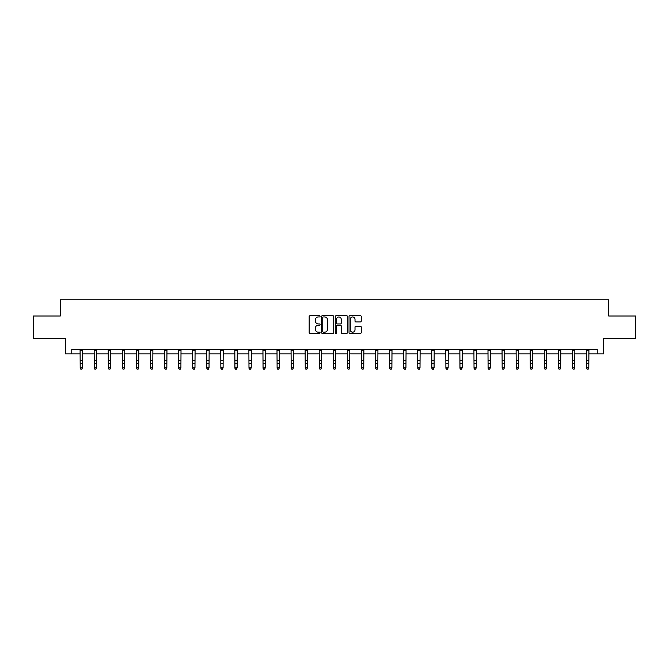 <?xml version="1.0" encoding="UTF-8"?>
<svg xmlns="http://www.w3.org/2000/svg" width="669" height="669" viewBox="0 0 669 669"><rect width="100%" height="100%" fill="white"/><g stroke="black" fill="none" stroke-linecap="round" stroke-linejoin="round"><path stroke-width="1" d="M320.075 316.328A0.619 0.619 0 0 0 319.456 315.709L310.048 315.709A0.886 0.886 0 0 0 309.17 316.596L309.17 332.526A0.886 0.886 0 0 0 310.048 333.405L319.456 333.405A0.619 0.619 0 0 0 320.075 332.786A0.619 0.619 0 0 0 319.456 332.167L318.235 332.167A2.835 2.835 0 0 1 315.408 329.34L315.408 328.011A2.835 2.835 0 0 1 318.235 325.176L319.456 325.176A0.619 0.619 0 0 0 320.075 324.557A0.619 0.619 0 0 0 319.456 323.938L318.235 323.938A2.835 2.835 0 0 1 315.408 321.103L315.408 319.782A2.835 2.835 0 0 1 318.235 316.947L319.456 316.947A0.619 0.619 0 0 0 320.075 316.328M360.365 321.948A0.886 0.886 0 0 0 361.252 321.061L361.252 316.596A0.886 0.886 0 0 0 360.365 315.709L349.92 315.709A0.886 0.886 0 0 0 349.034 316.596L349.034 332.526A0.886 0.886 0 0 0 349.92 333.405L360.365 333.405A0.886 0.886 0 0 0 361.252 332.526L361.252 327.124A0.886 0.886 0 0 0 360.365 326.238L355.891 326.238A0.886 0.886 0 0 0 355.013 327.124L355.013 329.8A2.367 2.367 0 0 1 352.647 332.167A2.367 2.367 0 0 1 350.272 329.8L350.272 319.314A2.367 2.367 0 0 1 352.647 316.947A2.367 2.367 0 0 1 355.013 319.314L355.013 321.061A0.886 0.886 0 0 0 355.891 321.948L360.365 321.948M71.767 353.859L71.767 349.352L597.233 349.352L597.233 353.859L603.547 353.859L603.547 338.531L635.55 338.531L635.55 315.994L608.681 315.994L608.681 299.762L60.319 299.762L60.319 315.994L33.45 315.994L33.45 338.531L65.453 338.531L65.453 353.859L80.196 353.859M333.722 316.596A0.886 0.886 0 0 0 332.844 315.709L322.399 315.709A0.886 0.886 0 0 0 321.513 316.596L321.513 332.526A0.886 0.886 0 0 0 322.399 333.405L332.844 333.405A0.886 0.886 0 0 0 333.722 332.526L333.722 316.596M336.156 315.709L346.601 315.709A0.886 0.886 0 0 1 347.487 316.596L347.487 332.526A0.886 0.886 0 0 1 346.601 333.405L342.135 333.405A0.886 0.886 0 0 1 341.249 332.526L341.249 326.062A0.886 0.886 0 0 0 340.362 325.176L337.402 325.176A0.886 0.886 0 0 0 336.515 326.062L336.515 332.786A0.619 0.619 0 0 1 335.897 333.405A0.619 0.619 0 0 1 335.278 332.786L335.278 316.596A0.886 0.886 0 0 1 336.156 315.709M82.454 353.859L94.262 353.859M96.52 353.859L108.328 353.859M110.586 353.859L122.394 353.859M124.651 353.859L136.459 353.859M138.717 353.859L150.525 353.859M152.783 353.859L164.591 353.859M166.84 353.859L178.656 353.859M180.906 353.859L192.722 353.859M194.972 353.859L206.788 353.859M209.037 353.859L220.854 353.859M223.103 353.859L234.919 353.859M237.169 353.859L248.985 353.859M251.235 353.859L263.051 353.859M265.3 353.859L277.108 353.859M279.366 353.859L291.174 353.859M293.432 353.859L305.24 353.859M307.497 353.859L319.305 353.859M321.563 353.859L333.371 353.859M335.629 353.859L347.437 353.859M349.695 353.859L361.503 353.859M363.76 353.859L375.568 353.859M377.826 353.859L389.634 353.859M391.892 353.859L403.7 353.859M405.949 353.859L417.765 353.859M420.015 353.859L431.831 353.859M434.081 353.859L445.897 353.859M448.146 353.859L459.963 353.859M462.212 353.859L474.028 353.859M476.278 353.859L488.094 353.859M490.344 353.859L502.16 353.859M504.409 353.859L516.217 353.859M518.475 353.859L530.283 353.859M532.541 353.859L544.349 353.859M546.606 353.859L558.414 353.859M560.672 353.859L572.48 353.859M574.738 353.859L586.546 353.859M588.804 353.859L597.233 353.859M323.37 316.947A0.619 0.619 0 0 0 322.751 317.566L322.751 331.548A0.619 0.619 0 0 0 323.37 332.167L324.657 332.167A2.835 2.835 0 0 0 327.484 329.34L327.484 319.782A2.835 2.835 0 0 0 324.657 316.947L323.37 316.947M341.249 319.356A2.367 2.367 0 0 0 338.882 316.989A2.367 2.367 0 0 0 336.515 319.356L336.515 323.052A0.886 0.886 0 0 0 337.402 323.938L340.362 323.938A0.886 0.886 0 0 0 341.249 323.052L341.249 319.356M80.088 349.352L80.196 367.741L82.454 367.741L81.777 369.238L80.874 369.037L81.777 369.238M81.777 369.037L82.454 367.741L82.571 349.352M80.874 369.238L80.196 368.243L80.874 369.037M94.153 349.352L94.262 367.741L96.52 367.741L95.843 369.238L94.939 369.037L95.843 369.238M95.843 369.037L96.52 367.741L96.629 349.352M94.939 369.238L94.262 368.243L94.939 369.037M108.219 349.352L108.328 367.741L110.586 367.741L109.908 369.238L109.005 369.037L109.908 369.238M109.908 369.037L110.586 367.741L110.694 349.352M109.005 369.238L108.328 368.243L109.005 369.037M122.276 349.352L122.394 367.741L124.651 367.741L123.974 369.238L123.071 369.037L123.974 369.238M123.974 369.037L124.651 367.741L124.76 349.352M123.071 369.238L122.394 368.243L123.071 369.037M136.342 349.352L136.459 367.741L138.717 367.741L138.04 369.238L137.137 369.037L138.04 369.238M138.04 369.037L138.717 367.741L138.826 349.352M137.137 369.238L136.459 368.243L137.137 369.037M150.408 349.352L150.525 367.741L152.783 367.741L152.106 369.238L151.202 369.037L152.106 369.238M152.106 369.037L152.783 367.741L152.892 349.352M151.202 369.238L150.525 368.243L151.202 369.037M164.474 349.352L164.591 367.741L166.84 367.741L166.171 369.238L165.268 369.037L166.171 369.238M166.171 369.037L166.84 367.741L166.957 349.352M165.268 369.238L164.591 368.243L165.268 369.037M178.539 349.352L178.656 367.741L180.906 367.741L180.237 369.238L179.334 369.037L180.237 369.238M180.237 369.037L180.906 367.741L181.023 349.352M179.334 369.238L178.656 368.243L179.334 369.037M192.605 349.352L192.722 367.741L194.972 367.741L194.303 369.238L193.4 369.037L194.303 369.238M194.303 369.037L194.972 367.741L195.089 349.352M193.4 369.238L192.722 368.243L193.4 369.037M206.671 349.352L206.788 367.741L209.037 367.741L208.36 369.238L207.465 369.037L208.36 369.238M208.36 369.037L209.037 367.741L209.154 349.352M207.465 369.238L206.788 368.243L207.465 369.037M220.737 349.352L220.854 367.741L223.103 367.741L222.426 369.238L221.531 369.037L222.426 369.238M222.426 369.037L223.103 367.741L223.22 349.352M221.531 369.238L220.854 368.243L221.531 369.037M234.802 349.352L234.919 367.741L237.169 367.741L236.492 369.238L235.597 369.037L236.492 369.238M236.492 369.037L237.169 367.741L237.286 349.352M235.597 369.238L234.919 368.243L235.597 369.037M248.868 349.352L248.985 367.741L251.235 367.741L250.557 369.238L249.654 369.037L250.557 369.238M250.557 369.037L251.235 367.741L251.352 349.352M249.654 369.238L248.985 368.243L249.654 369.037M262.934 349.352L263.051 367.741L265.3 367.741L264.623 369.238L263.72 369.037L264.623 369.238M264.623 369.037L265.3 367.741L265.417 349.352M263.72 369.238L263.051 368.243L263.72 369.037M276.999 349.352L277.108 367.741L279.366 367.741L278.689 369.238L277.786 369.037L278.689 369.238M278.689 369.037L279.366 367.741L279.483 349.352M277.786 369.238L277.108 368.243L277.786 369.037M291.065 349.352L291.174 367.741L293.432 367.741L292.754 369.238L291.851 369.037L292.754 369.238M292.754 369.037L293.432 367.741L293.549 349.352M291.851 369.238L291.174 368.243L291.851 369.037M305.131 349.352L305.24 367.741L307.497 367.741L306.82 369.238L305.917 369.037L306.82 369.238M306.82 369.037L307.497 367.741L307.615 349.352M305.917 369.238L305.24 368.243L305.917 369.037M319.197 349.352L319.305 367.741L321.563 367.741L320.886 369.238L319.983 369.037L320.886 369.238M320.886 369.037L321.563 367.741L321.68 349.352M319.983 369.238L319.305 368.243L319.983 369.037M333.262 349.352L333.371 367.741L335.629 367.741L334.952 369.238L334.048 369.037L334.952 369.238M334.952 369.037L335.629 367.741L335.738 349.352M334.048 369.238L333.371 368.243L334.048 369.037M347.32 349.352L347.437 367.741L349.695 367.741L349.017 369.238L348.114 369.037L349.017 369.238M349.017 369.037L349.695 367.741L349.803 349.352M348.114 369.238L347.437 368.243L348.114 369.037M361.385 349.352L361.503 367.741L363.76 367.741L363.083 369.238L362.18 369.037L363.083 369.238M363.083 369.037L363.76 367.741L363.869 349.352M362.18 369.238L361.503 368.243L362.18 369.037M375.451 349.352L375.568 367.741L377.826 367.741L377.149 369.238L376.246 369.037L377.149 369.238M377.149 369.037L377.826 367.741L377.935 349.352M376.246 369.238L375.568 368.243L376.246 369.037M389.517 349.352L389.634 367.741L391.892 367.741L391.214 369.238L390.311 369.037L391.214 369.238M391.214 369.037L391.892 367.741L392.001 349.352M390.311 369.238L389.634 368.243L390.311 369.037M403.583 349.352L403.7 367.741L405.949 367.741L405.28 369.238L404.377 369.037L405.28 369.238M405.28 369.037L405.949 367.741L406.066 349.352M404.377 369.238L403.7 368.243L404.377 369.037M417.648 349.352L417.765 367.741L420.015 367.741L419.346 369.238L418.443 369.037L419.346 369.238M419.346 369.037L420.015 367.741L420.132 349.352M418.443 369.238L417.765 368.243L418.443 369.037M431.714 349.352L431.831 367.741L434.081 367.741L433.403 369.238L432.509 369.037L433.403 369.238M433.403 369.037L434.081 367.741L434.198 349.352M432.509 369.238L431.831 368.243L432.509 369.037M445.78 349.352L445.897 367.741L448.146 367.741L447.469 369.238L446.574 369.037L447.469 369.238M447.469 369.037L448.146 367.741L448.263 349.352M446.574 369.238L445.897 368.243L446.574 369.037M459.846 349.352L459.963 367.741L462.212 367.741L461.535 369.238L460.64 369.037L461.535 369.238M461.535 369.037L462.212 367.741L462.329 349.352M460.64 369.238L459.963 368.243L460.64 369.037M473.911 349.352L474.028 367.741L476.278 367.741L475.6 369.238L474.697 369.037L475.6 369.238M475.6 369.037L476.278 367.741L476.395 349.352M474.697 369.238L474.028 368.243L474.697 369.037M487.977 349.352L488.094 367.741L490.344 367.741L489.666 369.238L488.763 369.037L489.666 369.238M489.666 369.037L490.344 367.741L490.461 349.352M488.763 369.238L488.094 368.243L488.763 369.037M502.043 349.352L502.16 367.741L504.409 367.741L503.732 369.238L502.829 369.037L503.732 369.238M503.732 369.037L504.409 367.741L504.526 349.352M502.829 369.238L502.16 368.243L502.829 369.037M516.108 349.352L516.217 367.741L518.475 367.741L517.798 369.238L516.894 369.037L517.798 369.238M517.798 369.037L518.475 367.741L518.592 349.352M516.894 369.238L516.217 368.243L516.894 369.037M530.174 349.352L530.283 367.741L532.541 367.741L531.863 369.238L530.96 369.037L531.863 369.238M531.863 369.037L532.541 367.741L532.658 349.352M530.96 369.238L530.283 368.243L530.96 369.037M544.24 349.352L544.349 367.741L546.606 367.741L545.929 369.238L545.026 369.037L545.929 369.238M545.929 369.037L546.606 367.741L546.724 349.352M545.026 369.238L544.349 368.243L545.026 369.037M558.306 349.352L558.414 367.741L560.672 367.741L559.995 369.238L559.092 369.037L559.995 369.238M559.995 369.037L560.672 367.741L560.781 349.352M559.092 369.238L558.414 368.243L559.092 369.037M572.371 349.352L572.48 367.741L574.738 367.741L574.061 369.238L573.157 369.037L574.061 369.238M574.061 369.037L574.738 367.741L574.847 349.352M573.157 369.238L572.48 368.243L573.157 369.037M586.429 349.352L586.546 367.741L588.804 367.741L588.126 369.238L587.223 369.037L588.126 369.238M588.126 369.037L588.804 367.741L588.912 349.352M587.223 369.238L586.546 368.243L587.223 369.037M82.563 349.369L80.088 349.369M82.454 360.348L80.196 360.348M82.454 363.443L80.196 363.443M82.454 350.832L80.196 350.832M96.629 349.369L94.153 349.369M96.52 360.348L94.262 360.348M96.52 363.443L94.262 363.443M96.52 350.832L94.262 350.832M110.694 349.369L108.219 349.369M110.586 360.348L108.328 360.348M110.586 363.443L108.328 363.443M110.586 350.832L108.328 350.832M124.752 349.369L122.285 349.369M124.651 360.348L122.394 360.348M124.651 363.443L122.394 363.443M124.651 350.832L122.394 350.832M138.817 349.369L136.351 349.369M138.717 360.348L136.459 360.348M138.717 363.443L136.459 363.443M138.717 350.832L136.459 350.832M152.883 349.369L150.416 349.369M152.783 360.348L150.525 360.348M152.783 363.443L150.525 363.443M152.783 350.832L150.525 350.832M166.949 349.369L164.482 349.369M166.84 360.348L164.591 360.348M166.84 363.443L164.591 363.443M166.84 350.832L164.591 350.832M181.015 349.369L178.548 349.369M180.906 360.348L178.656 360.348M180.906 363.443L178.656 363.443M180.906 350.832L178.656 350.832M195.08 349.369L192.613 349.369M194.972 360.348L192.722 360.348M194.972 363.443L192.722 363.443M194.972 350.832L192.722 350.832M209.146 349.369L206.679 349.369M209.037 360.348L206.788 360.348M209.037 363.443L206.788 363.443M209.037 350.832L206.788 350.832M223.212 349.369L220.745 349.369M223.103 360.348L220.854 360.348M223.103 363.443L220.854 363.443M223.103 350.832L220.854 350.832M237.278 349.369L234.811 349.369M237.169 360.348L234.919 360.348M237.169 363.443L234.919 363.443M237.169 350.832L234.919 350.832M251.343 349.369L248.876 349.369M251.235 360.348L248.985 360.348M251.235 363.443L248.985 363.443M251.235 350.832L248.985 350.832M265.409 349.369L262.942 349.369M265.3 360.348L263.051 360.348M265.3 363.443L263.051 363.443M265.3 350.832L263.051 350.832M279.475 349.369L277.008 349.369M279.366 360.348L277.108 360.348M279.366 363.443L277.108 363.443M279.366 350.832L277.108 350.832M293.54 349.369L291.074 349.369M293.432 360.348L291.174 360.348M293.432 363.443L291.174 363.443M293.432 350.832L291.174 350.832M307.606 349.369L305.139 349.369M307.497 360.348L305.24 360.348M307.497 363.443L305.24 363.443M307.497 350.832L305.24 350.832M321.672 349.369L319.197 349.369M321.563 360.348L319.305 360.348M321.563 363.443L319.305 363.443M321.563 350.832L319.305 350.832M335.738 349.369L333.262 349.369M335.629 360.348L333.371 360.348M335.629 363.443L333.371 363.443M335.629 350.832L333.371 350.832M349.803 349.369L347.328 349.369M349.695 360.348L347.437 360.348M349.695 363.443L347.437 363.443M349.695 350.832L347.437 350.832M363.861 349.369L361.394 349.369M363.76 360.348L361.503 360.348M363.76 363.443L361.503 363.443M363.76 350.832L361.503 350.832M377.926 349.369L375.46 349.369M377.826 360.348L375.568 360.348M377.826 363.443L375.568 363.443M377.826 350.832L375.568 350.832M391.992 349.369L389.525 349.369M391.892 360.348L389.634 360.348M391.892 363.443L389.634 363.443M391.892 350.832L389.634 350.832M406.058 349.369L403.591 349.369M405.949 360.348L403.7 360.348M405.949 363.443L403.7 363.443M405.949 350.832L403.7 350.832M420.124 349.369L417.657 349.369M420.015 360.348L417.765 360.348M420.015 363.443L417.765 363.443M420.015 350.832L417.765 350.832M434.189 349.369L431.722 349.369M434.081 360.348L431.831 360.348M434.081 363.443L431.831 363.443M434.081 350.832L431.831 350.832M448.255 349.369L445.788 349.369M448.146 360.348L445.897 360.348M448.146 363.443L445.897 363.443M448.146 350.832L445.897 350.832M462.321 349.369L459.854 349.369M462.212 360.348L459.963 360.348M462.212 363.443L459.963 363.443M462.212 350.832L459.963 350.832M476.387 349.369L473.92 349.369M476.278 360.348L474.028 360.348M476.278 363.443L474.028 363.443M476.278 350.832L474.028 350.832M490.452 349.369L487.985 349.369M490.344 360.348L488.094 360.348M490.344 363.443L488.094 363.443M490.344 350.832L488.094 350.832M504.518 349.369L502.051 349.369M504.409 360.348L502.16 360.348M504.409 363.443L502.16 363.443M504.409 350.832L502.16 350.832M518.584 349.369L516.117 349.369M518.475 360.348L516.217 360.348M518.475 363.443L516.217 363.443M518.475 350.832L516.217 350.832M532.649 349.369L530.183 349.369M532.541 360.348L530.283 360.348M532.541 363.443L530.283 363.443M532.541 350.832L530.283 350.832M546.715 349.369L544.248 349.369M546.606 360.348L544.349 360.348M546.606 363.443L544.349 363.443M546.606 350.832L544.349 350.832M560.781 349.369L558.306 349.369M560.672 360.348L558.414 360.348M560.672 363.443L558.414 363.443M560.672 350.832L558.414 350.832M574.847 349.369L572.371 349.369M574.738 360.348L572.48 360.348M574.738 363.443L572.48 363.443M574.738 350.832L572.48 350.832M588.912 349.369L586.437 349.369M588.804 360.348L586.546 360.348M588.804 363.443L586.546 363.443M588.804 350.832L586.546 350.832"/></g></svg>
